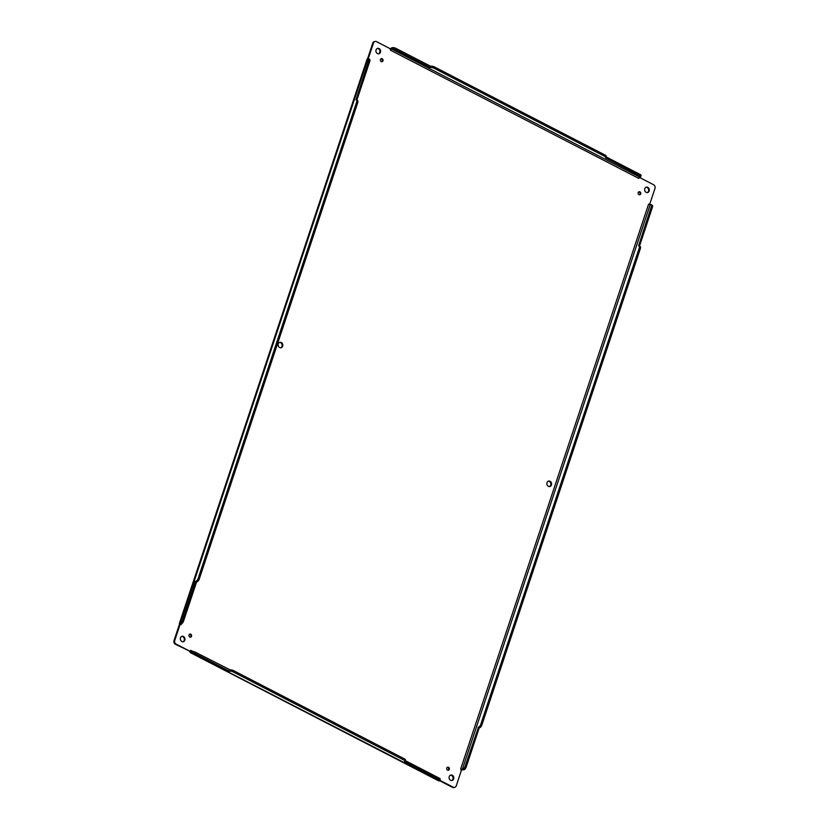 <?xml version="1.0" encoding="UTF-8"?>
<svg xmlns="http://www.w3.org/2000/svg" width="829" height="829" viewBox="0 0 829 829"><rect width="100%" height="100%" fill="white"/><g stroke="black" fill="none" stroke-linecap="round" stroke-linejoin="round"><path stroke-width="1.24" d="M380.459 59.501A1.565 1.326 78.6 0 0 382.014 61.688A1.565 1.326 78.6 0 0 381.402 58.61A1.565 1.326 78.6 0 0 380.459 59.501M446.779 768.058A1.565 1.326 78.6 0 0 448.334 770.245A1.565 1.326 78.6 0 0 447.712 767.167A1.565 1.326 78.6 0 0 446.779 768.058M278.275 343.89A2.788 2.352 78.6 0 0 281.052 347.765A2.788 2.352 78.6 0 0 279.943 342.304A2.788 2.352 78.6 0 0 278.275 343.89M547.016 482.675A2.788 2.352 78.6 0 0 549.782 486.55A2.788 2.352 78.6 0 0 548.684 481.079A2.788 2.352 78.6 0 0 547.016 482.675M180.484 637.864A2.788 2.352 78.6 0 0 183.25 641.739A2.788 2.352 78.6 0 0 182.152 636.278A2.788 2.352 78.6 0 0 180.484 637.864M449.225 776.638A2.788 2.352 78.6 0 0 451.992 780.524A2.788 2.352 78.6 0 0 450.893 775.053A2.788 2.352 78.6 0 0 449.225 776.638M644.807 188.701A2.788 2.352 78.6 0 0 647.573 192.577A2.788 2.352 78.6 0 0 646.475 187.116A2.788 2.352 78.6 0 0 644.807 188.701M376.065 49.916A2.788 2.352 78.6 0 0 378.843 53.792A2.788 2.352 78.6 0 0 377.734 48.331A2.788 2.352 78.6 0 0 376.065 49.916M189.033 634.962A1.565 1.326 78.6 0 0 190.587 637.138A1.565 1.326 78.6 0 0 189.965 634.071A1.565 1.326 78.6 0 0 189.033 634.962M638.206 192.608A1.565 1.326 78.6 0 0 639.76 194.784A1.565 1.326 78.6 0 0 639.138 191.717A1.565 1.326 78.6 0 0 638.206 192.608M192.722 651.356L190.805 650.361L190.245 651.407L176.131 644.112A2.788 2.352 -101.4 0 1 174.743 640.444L180.08 624.392L181.147 624.714L180.67 624.03L181.302 623.822A2.788 1.233 -62.7 0 0 183.592 621.004L196.608 581.885L195.499 581.316L182.484 620.434A2.788 1.233 117.3 0 1 180.183 623.242L368.003 58.641A2.788 1.233 117.3 0 1 368.449 58.693A2.788 1.233 117.3 0 1 368.625 60.869L369.734 61.45A2.788 1.233 -62.7 0 0 369.558 59.263L368.449 58.693M368.283 58.641L373.475 43.035A2.788 2.352 -101.4 0 1 376.542 41.657L390.656 48.952L390.594 50.248L638.786 178.411L639.48 177.447L653.604 184.743A2.788 2.352 -101.4 0 1 654.983 188.411L649.646 204.452L648.589 204.141L460.717 768.897L461.587 769.768L456.251 785.819A2.788 2.352 -101.4 0 1 453.194 787.198L439.919 780.338M381.641 61.698A1.565 1.326 78.6 0 0 381.05 58.745M447.95 770.255A1.565 1.326 78.6 0 0 447.359 767.302M280.679 347.807A2.788 2.352 78.6 0 0 279.591 342.408M549.409 486.592A2.788 2.352 78.6 0 0 548.321 481.193M182.888 641.781A2.788 2.352 78.6 0 0 181.8 636.382M451.618 780.555A2.788 2.352 78.6 0 0 450.53 775.167M647.2 192.618A2.788 2.352 78.6 0 0 646.112 187.219M378.47 53.833A2.788 2.352 78.6 0 0 377.382 48.445M190.214 637.149A1.565 1.326 78.6 0 0 189.613 634.206M639.387 194.794A1.565 1.326 78.6 0 0 638.786 191.851M375.143 41.45L374.418 41.595A2.788 2.352 78.6 0 0 372.749 43.181L367.579 58.735A2.642 0.788 18.4 0 0 367.164 58.983L179.344 623.584A2.642 0.788 18.4 0 1 179.748 623.335M179.344 623.584A2.642 0.788 18.4 0 0 179.447 623.947L180.712 624.196L179.354 624.548L174.017 640.589A2.788 2.352 78.6 0 0 175.396 644.257L190.245 651.407M190.939 650.433L190.017 652.04L189.52 651.553M230.13 669.905L229.706 671.169A2.788 0.839 18.4 0 1 233.395 672.018L403.847 760.048A2.788 0.839 18.4 0 1 405.039 761.219L405.454 759.955A2.788 0.839 -161.6 0 0 404.272 758.784L233.809 670.754A2.788 0.839 -161.6 0 0 230.13 669.905L195.343 652.195A2.788 0.839 -161.6 0 0 191.654 651.345L191.219 651.439A1.254 0.549 117.3 0 1 191.022 651.418A1.254 0.549 117.3 0 1 190.846 651.128M439.639 780.721L452.458 787.343A2.788 2.352 78.6 0 0 453.857 787.55L454.582 787.405M460.717 768.897L461.639 769.675L460.862 769.923M648.537 204.297L650.62 204.597A2.788 1.233 117.3 0 1 651.066 204.639A2.788 1.233 117.3 0 1 651.242 206.825L638.599 245.861A2.788 1.233 117.3 0 1 639.035 245.902A2.788 1.233 117.3 0 1 639.221 248.089L480.779 724.37A2.788 1.233 117.3 0 1 478.478 727.188L465.1 766.379A2.788 1.233 117.3 0 1 462.8 769.198L461.494 769.198M639.335 177.479L638.786 178.411M605.864 157.51L606.279 156.246A2.788 0.839 -161.6 0 0 605.097 155.075L434.645 67.045A2.788 0.839 -161.6 0 0 430.956 66.185L430.541 67.45A2.788 0.839 18.4 0 1 434.22 68.299L604.683 156.329A2.788 0.839 18.4 0 1 605.864 157.51A2.788 0.839 18.4 0 1 605.439 157.769L639.501 175.624A2.788 0.839 18.4 0 1 640.682 176.795A2.788 0.839 18.4 0 1 640.257 177.064L639.822 177.157A1.254 0.549 -62.7 0 0 639.18 177.665M390.594 50.248L390.987 49.502A1.254 0.549 117.3 0 1 391.63 48.984L392.065 48.89A2.788 0.839 18.4 0 1 395.754 49.75L430.178 67.522L430.593 66.258L396.169 48.486A2.788 0.839 -161.6 0 0 392.49 47.636L392.044 47.719A2.642 1.171 117.3 0 0 390.687 48.807L389.931 49.098M390.987 49.502L390.687 48.807M356.853 100.185L369.734 61.45M357.713 102.713A2.788 1.233 -62.7 0 0 357.527 100.537L356.418 99.957A2.788 1.233 117.3 0 1 356.605 102.143L198.162 578.424A2.788 1.233 117.3 0 1 195.862 581.243L196.97 581.813A2.788 1.233 -62.7 0 0 199.271 578.994L357.713 102.713L356.605 102.143M179.447 623.947L179.354 624.548M190.017 652.04A2.642 1.171 -62.7 0 0 190.38 652.651A2.642 1.171 -62.7 0 0 190.794 652.692L191.24 652.61A2.788 0.839 18.4 0 1 194.919 653.459L195.343 652.195M405.039 761.219A2.788 0.839 18.4 0 1 404.614 761.488L438.676 779.343A2.788 0.839 18.4 0 1 439.857 780.514L440.272 779.25A2.788 0.839 -161.6 0 0 439.09 778.079L405.246 760.597M439.857 780.514A2.788 0.839 18.4 0 1 439.432 780.783L190.794 652.692M190.38 652.651L438.572 780.825A2.642 1.171 -62.7 0 0 438.987 780.866M461.639 769.675A2.642 0.788 -161.6 0 0 463.473 769.861L463.919 769.768A2.788 1.233 -62.7 0 0 466.219 766.949L465.1 766.379M356.418 99.957A2.788 1.233 117.3 0 0 355.983 99.915L368.625 60.869M229.768 669.977L229.343 671.241L194.919 653.459M478.115 727.261L479.224 727.841L466.219 766.949M478.478 727.188L479.587 727.769A2.788 1.233 -62.7 0 0 481.887 724.95L640.33 248.659A2.788 1.233 -62.7 0 0 640.143 246.482L639.035 245.902M639.47 246.13L652.35 207.395A2.788 1.233 -62.7 0 0 652.174 205.209L651.066 204.639M640.682 176.795L641.107 175.541A2.788 0.839 -161.6 0 0 639.915 174.359L639.501 175.624M606.072 156.878L639.915 174.359M181.199 624.558L181.458 623.771M373.475 43.035L372.749 43.181M174.017 640.589L174.743 640.444M175.396 644.257L176.131 644.112M452.458 787.343L453.194 787.198M650.185 204.68L462.364 769.281M391.63 48.984L639.822 177.157M181.302 623.822L180.183 623.242M191.24 652.61L191.654 651.345M463.919 769.768L462.8 769.198M392.065 48.89L392.49 47.636M198.162 578.424L199.271 578.994M182.484 620.434L183.592 621.004M233.395 672.018L233.809 670.754M403.847 760.048L404.272 758.784M438.676 779.343L439.09 778.079M481.887 724.95L480.779 724.37M640.33 248.659L639.221 248.089M652.35 207.395L651.242 206.825M605.097 155.075L604.683 156.329M434.645 67.045L434.22 68.299M396.169 48.486L395.754 49.75"/></g></svg>
